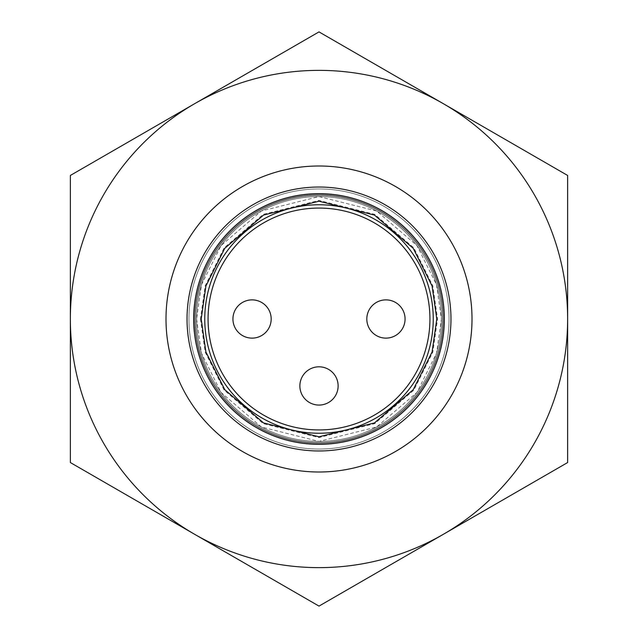 <?xml version="1.0" encoding="UTF-8"?>
<svg xmlns="http://www.w3.org/2000/svg" width="638" height="638" viewBox="0 0 638 638"><rect width="100%" height="100%" fill="white"/><g stroke="black" fill="none" stroke-linecap="round" stroke-linejoin="round"><path stroke-width="0.48" stroke-dasharray="3.19 2.39" d="M472.008 319A153.008 153.008 0 0 0 242.496 186.495A153.008 153.008 0 0 0 242.496 451.505A153.008 153.008 0 0 0 472.008 319A153.008 153.008 0 0 1 242.496 451.505A153.008 153.008 0 0 1 242.496 186.495A153.008 153.008 0 0 1 472.008 319A153.008 153.008 0 0 1 242.496 451.505A153.008 153.008 0 0 1 242.496 186.495A153.008 153.008 0 0 1 472.008 319A153.008 153.008 0 0 0 242.496 186.495A153.008 153.008 0 0 0 242.496 451.505A153.008 153.008 0 0 0 472.008 319A153.008 153.008 0 0 1 242.496 451.505A153.008 153.008 0 0 1 242.496 186.495A153.008 153.008 0 0 1 472.008 319A153.008 153.008 0 0 1 319 472.008A153.008 153.008 0 0 1 165.992 319A153.008 153.008 0 0 1 319 165.992A153.008 153.008 0 0 1 472.008 319A153.008 153.008 0 0 0 319 165.992A153.008 153.008 0 0 0 165.992 319A153.008 153.008 0 0 0 319 472.008A153.008 153.008 0 0 0 472.008 319M443.314 319A124.314 124.314 0 0 1 256.843 426.662A124.314 124.314 0 0 1 256.843 211.338A124.314 124.314 0 0 1 443.314 319A124.314 124.314 0 0 1 256.843 426.662A124.314 124.314 0 0 1 256.843 211.338A124.314 124.314 0 0 1 443.314 319A124.314 124.314 0 0 0 256.843 211.338A124.314 124.314 0 0 0 256.843 426.662A124.314 124.314 0 0 0 443.314 319A124.314 124.314 0 0 1 319 443.314A124.314 124.314 0 0 1 194.686 319A124.314 124.314 0 0 1 319 194.686A124.314 124.314 0 0 1 443.314 319A124.314 124.314 0 0 1 256.843 426.662A124.314 124.314 0 0 1 256.843 211.338A124.314 124.314 0 0 1 443.314 319A124.314 124.314 0 0 1 319 443.314A124.314 124.314 0 0 1 194.686 319A124.314 124.314 0 0 0 381.157 426.662A124.314 124.314 0 0 0 381.157 211.338A124.314 124.314 0 0 0 194.686 319A124.314 124.314 0 0 1 319 194.686A124.314 124.314 0 0 1 443.314 319M194.686 534.325L70.363 462.55L70.363 175.45L319 31.9L567.637 175.45L567.637 462.55L319 606.1L194.686 534.325A248.637 248.637 0 0 0 567.637 319A248.637 248.637 0 0 0 194.686 103.675A248.637 248.637 0 0 0 194.686 534.325A248.637 248.637 0 0 1 194.686 103.675A248.637 248.637 0 0 1 567.637 319A248.637 248.637 0 0 1 194.686 534.325L319 606.1L567.637 462.55L567.637 175.45L443.314 103.675L567.637 175.45L567.637 462.55L319 606.1L70.363 462.55L194.686 534.325A248.637 248.637 0 0 0 567.637 319A248.637 248.637 0 0 0 194.686 103.675L70.363 175.45L70.363 462.55L70.363 175.45L194.686 103.675A248.637 248.637 0 0 0 194.686 534.325M442.557 319A123.557 123.557 0 0 0 257.226 211.999A123.557 123.557 0 0 0 257.226 426.001A123.557 123.557 0 0 0 442.557 319A123.557 123.557 0 0 1 257.226 426.001A123.557 123.557 0 0 1 257.226 211.999A123.557 123.557 0 0 1 442.557 319M196.592 319L201.488 353.277L221.075 392.442L261.397 427.005L319 441.408L376.603 427.005L416.925 392.442L436.512 353.277L441.408 319L436.512 284.723L416.925 245.558L376.603 210.995L319 196.592L261.397 210.995L221.075 245.558L201.488 284.723L196.592 319L201.488 284.723L221.075 245.558L261.397 210.995L319 196.592L376.603 210.995L416.925 245.558L436.512 284.723L441.408 319L436.512 353.277L416.925 392.442L376.603 427.005L319 441.408L261.397 427.005L221.075 392.442L201.488 353.277L196.592 319A122.408 122.408 0 0 0 319 441.408A122.408 122.408 0 0 0 441.408 319A122.408 122.408 0 0 1 257.8 425.004A122.408 122.408 0 0 1 257.8 212.996A122.408 122.408 0 0 1 441.408 319A122.408 122.408 0 0 0 319 196.592A122.408 122.408 0 0 0 196.592 319A122.408 122.408 0 0 0 319 441.408A122.408 122.408 0 0 0 441.408 319A122.408 122.408 0 0 0 319 196.592A122.408 122.408 0 0 0 196.592 319M188.944 319A130.056 130.056 0 0 1 319 188.944A130.056 130.056 0 0 1 449.056 319A130.056 130.056 0 0 1 319 449.056A130.056 130.056 0 0 1 188.944 319A130.056 130.056 0 0 1 319 188.944A130.056 130.056 0 0 1 449.056 319A130.056 130.056 0 0 1 319 449.056A130.056 130.056 0 0 1 188.944 319A130.056 130.056 0 0 1 319 188.944A130.056 130.056 0 0 1 449.056 319A130.056 130.056 0 0 1 319 449.056A130.056 130.056 0 0 1 188.944 319M319 31.9L443.314 103.675M187.03 319A131.97 131.97 0 0 1 319 187.03A131.97 131.97 0 0 1 450.97 319A131.97 131.97 0 0 1 319 450.97A131.97 131.97 0 0 1 187.03 319M429.932 319A110.932 110.932 0 0 0 263.534 222.933A110.932 110.932 0 0 0 263.534 415.067A110.932 110.932 0 0 0 429.932 319M271.182 319A19.124 19.124 0 0 1 242.496 335.564A19.124 19.124 0 0 1 242.496 302.436A19.124 19.124 0 0 1 271.182 319M405.066 319A19.124 19.124 0 0 1 376.38 335.564A19.124 19.124 0 0 1 376.38 302.436A19.124 19.124 0 0 1 405.066 319M338.124 385.942A19.124 19.124 0 0 1 309.438 402.506A19.124 19.124 0 0 1 309.438 369.378A19.124 19.124 0 0 1 338.124 385.942M200.42 319L205.165 352.2L224.137 390.145L263.199 423.632L319 437.58L374.801 423.632L413.863 390.145L432.835 352.2L437.58 319L432.835 285.8L413.863 247.855L374.801 214.368L319 200.42L263.199 214.368L224.137 247.855L205.165 285.8L200.42 319"/><path stroke-width="0.96" d="M443.314 534.325A248.637 248.637 0 0 1 70.363 319A248.637 248.637 0 0 1 443.314 103.675A248.637 248.637 0 0 1 443.314 534.325L567.637 462.55L567.637 175.45L319 31.9L70.363 175.45L70.363 462.55L319 606.1L443.314 534.325M443.314 103.675L319 31.9M472.008 319A153.008 153.008 0 0 1 242.496 451.505A153.008 153.008 0 0 1 242.496 186.495A153.008 153.008 0 0 1 472.008 319M450.97 319A131.97 131.97 0 0 1 253.015 433.29A131.97 131.97 0 0 1 253.015 204.71A131.97 131.97 0 0 1 450.97 319M204.758 319A114.242 114.242 0 0 0 376.125 417.938A114.242 114.242 0 0 0 376.125 220.062A114.242 114.242 0 0 0 204.758 319M208.068 319A110.932 110.932 0 0 0 319 429.932A110.932 110.932 0 0 0 429.932 319A110.932 110.932 0 0 0 319 208.068A110.932 110.932 0 0 0 208.068 319M338.124 385.942A19.124 19.124 0 0 1 309.438 402.506A19.124 19.124 0 0 1 309.438 369.378A19.124 19.124 0 0 1 338.124 385.942M271.182 319A19.124 19.124 0 0 1 252.058 338.124A19.124 19.124 0 0 1 232.934 319A19.124 19.124 0 0 1 252.058 299.876A19.124 19.124 0 0 1 271.182 319A19.124 19.124 0 0 1 252.058 338.124A19.124 19.124 0 0 1 232.934 319A19.124 19.124 0 0 1 252.058 299.876A19.124 19.124 0 0 1 271.182 319M405.066 319A19.124 19.124 0 0 1 385.942 338.124A19.124 19.124 0 0 1 366.818 319A19.124 19.124 0 0 1 385.942 299.876A19.124 19.124 0 0 1 405.066 319A19.124 19.124 0 0 1 385.942 338.124A19.124 19.124 0 0 1 366.818 319A19.124 19.124 0 0 1 385.942 299.876A19.124 19.124 0 0 1 405.066 319M444.351 319A125.351 125.351 0 0 1 319 444.351A125.351 125.351 0 0 1 193.649 319A125.351 125.351 0 0 1 319 193.649A125.351 125.351 0 0 1 444.351 319M201.209 319L205.914 286.015L224.767 248.326L263.566 215.062L319 201.209L374.434 215.062L413.233 248.326L432.085 286.015L436.791 319L432.085 351.985L413.233 389.674L374.434 422.938L319 436.791L263.566 422.938L224.767 389.674L205.914 351.985L201.209 319"/></g></svg>
